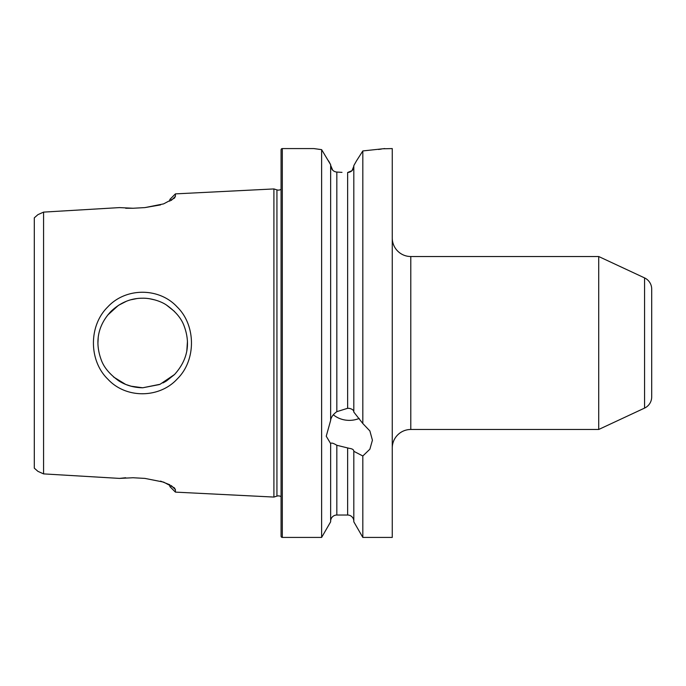 <?xml version="1.0" encoding="UTF-8"?>
<svg xmlns="http://www.w3.org/2000/svg" width="686" height="686" viewBox="0 0 686 686"><rect width="100%" height="100%" fill="white"/><g stroke="black" fill="none" stroke-linecap="round" stroke-linejoin="round"><path stroke-width="1.03" d="M130.863 386.167L142.705 387.787L159.375 384.563M162.968 382.942L165.943 381.287M166.449 380.97L174.407 374.633M186.832 350.675L187.458 341.191M174.458 311.418L166.475 305.047M155.242 300.005L149.591 298.744M177.408 378.775C159.821 398.292 126.215 399.055 107.908 379.221C88.7 360.699 88.605 325.773 107.642 307.054C125.795 287.245 159.315 287.451 177.125 306.925C196.093 325.275 196.29 360.227 177.408 378.775M142.705 387.787L160.078 384.28L174.544 374.496C187.664 359.961 190.802 343.652 183.959 325.558C181.113 317.995 175.204 311.11 166.244 304.893C160.653 301.094 150.611 298.041 142.705 298.213C130.915 298.144 120.342 302.535 110.995 311.375C97.489 325.73 94.771 342.648 101.339 360.15C103.963 367.387 109.691 374.239 118.532 380.696C125.547 385.24 133.607 387.607 142.705 387.787M281.071 496.655A4.939 4.939 0 0 0 276.938 496.115L276.938 189.885A4.939 4.939 0 0 0 281.071 189.345M392.263 448.009A18.531 18.531 0 0 1 410.794 429.479L598.715 429.479L598.715 256.521L410.794 256.521L410.794 429.479M392.263 237.991A18.531 18.531 0 0 0 410.794 256.521M598.715 429.479L644.566 408.093A12.357 12.357 0 0 0 651.7 396.902L651.7 289.098A12.357 12.357 0 0 0 644.566 277.907L598.715 256.521M333.31 414.764A23.084 19.997 180 0 0 349.328 420.364A23.084 19.997 180 0 0 359.215 418.434M383.431 148.776L392.263 148.579L392.263 537.421L362.825 537.421L353.813 521.814L353.813 450.994C353.642 449.613 352.15 448.73 349.328 448.352L336.826 445.274C333.276 443.122 331.218 442.564 330.643 443.585L326.244 436.219L330.643 420.407L330.643 164.7L321.631 149.642L313.888 148.579L282.306 148.579A1.235 1.235 0 0 0 281.071 149.814L281.071 536.186A1.235 1.235 0 0 0 282.306 537.421L282.306 148.579M330.643 420.106C331.209 417.028 333.267 414.215 336.826 411.66L347.63 408.299L349.328 408.367C352.15 409.01 353.65 410.151 353.813 411.772M328.603 160.927L330.643 164.7M341.997 172.366L336.826 172.066C333.276 171.663 331.218 169.416 330.643 165.309L332.633 170.059M347.63 172.512L352.021 170.66L353.813 166.235C353.47 170.034 351.412 172.126 347.63 172.512L347.63 408.299M353.813 165.626L356.454 160.927L353.813 165.626L353.813 412.072L362.825 423.536L362.825 150.937L356.454 160.927M126.224 301.36L118.515 305.313M118.352 305.416L107.625 315.166M98.184 338.155L97.927 343M136.437 298.659L131.3 299.696M131.944 386.475L125.71 384.434L113.499 376.948M169.888 201.187L169.888 199.403L175.419 193.881L273.911 188.933L273.911 497.067L175.419 492.119L175.419 489.65L171.286 485.594M330.643 443.893L330.643 521.814L321.631 537.421L282.306 537.421M321.631 537.421L321.631 149.642L318.373 149.222M384.769 148.579L362.825 150.937M362.825 423.536L369.883 430.954L372.421 440.215L369.883 449.184L362.825 455.984L353.813 451.302M362.825 537.421L362.825 455.984M175.419 193.881L175.419 196.35L174.441 198.125L163.594 203.888L144.9 207.601L133.075 208.252L119.51 207.601L43.57 212.111L37.919 214.649L34.3 217.839L34.3 468.161L37.919 471.351L43.57 473.889L43.57 212.111M43.57 473.889L119.51 478.399L133.075 477.748L144.9 478.399L163.654 482.121L174.416 487.883L175.419 489.65M276.938 189.885L273.911 188.933M276.938 496.115L273.911 497.067M353.813 521.206A6.174 6.174 0 0 0 347.63 515.032L336.826 515.032L336.826 445.274M330.643 521.206A6.174 6.174 0 0 1 336.826 515.032M175.419 492.119L169.888 486.597L169.888 484.813L160.55 481.109M125.692 477.748L119.518 478.399M125.692 208.252L133.075 208.252M144.9 207.601L160.55 204.891M378.518 149.462L381.305 149.085M314.299 148.639L315.92 148.879M175.419 196.35L171.277 200.415M644.566 408.093L644.566 277.907M347.63 515.032L347.63 448.181M336.826 411.66L336.826 172.066"/></g></svg>
